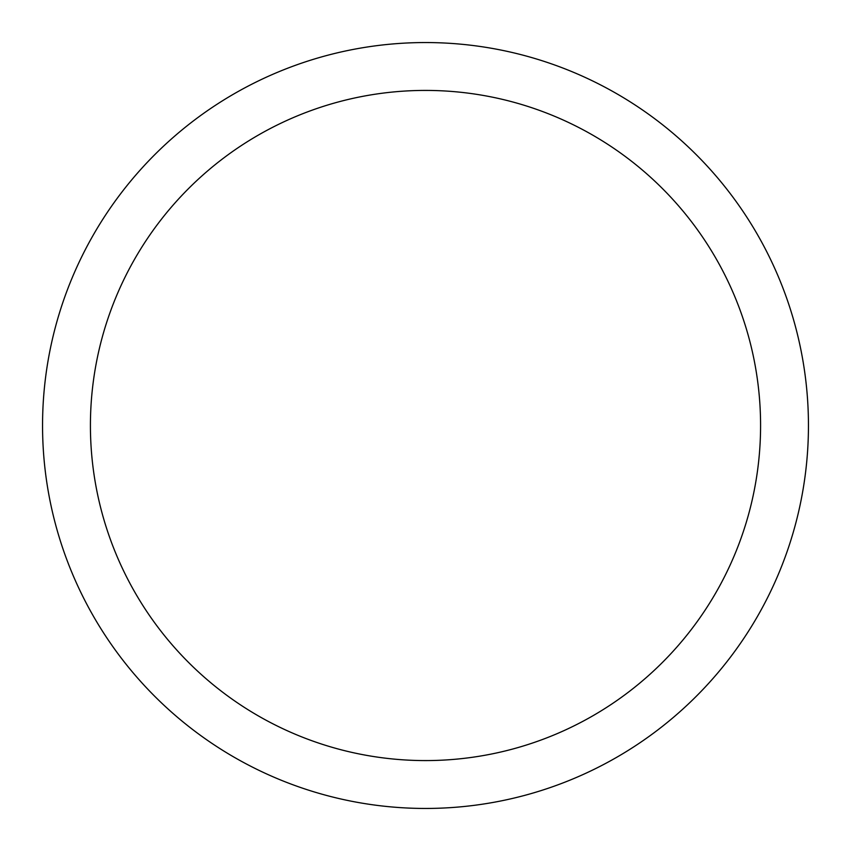 <?xml version="1.0" encoding="UTF-8"?>
<svg xmlns="http://www.w3.org/2000/svg" width="851" height="851" viewBox="0 0 851 851"><rect width="100%" height="100%" fill="white"/><g stroke="black" fill="none" stroke-linecap="round" stroke-linejoin="round"><path stroke-width="1.28" d="M425.5 42.55A382.95 382.95 0 0 1 808.45 425.5A382.95 382.95 0 0 1 425.5 808.45A382.95 382.95 0 0 1 42.55 425.5A382.95 382.95 0 0 1 425.5 42.55M425.5 760.581A335.081 335.081 0 0 1 90.419 425.5A335.081 335.081 0 0 1 425.5 90.419A335.081 335.081 0 0 1 760.581 425.5A335.081 335.081 0 0 1 425.5 760.581"/></g></svg>
